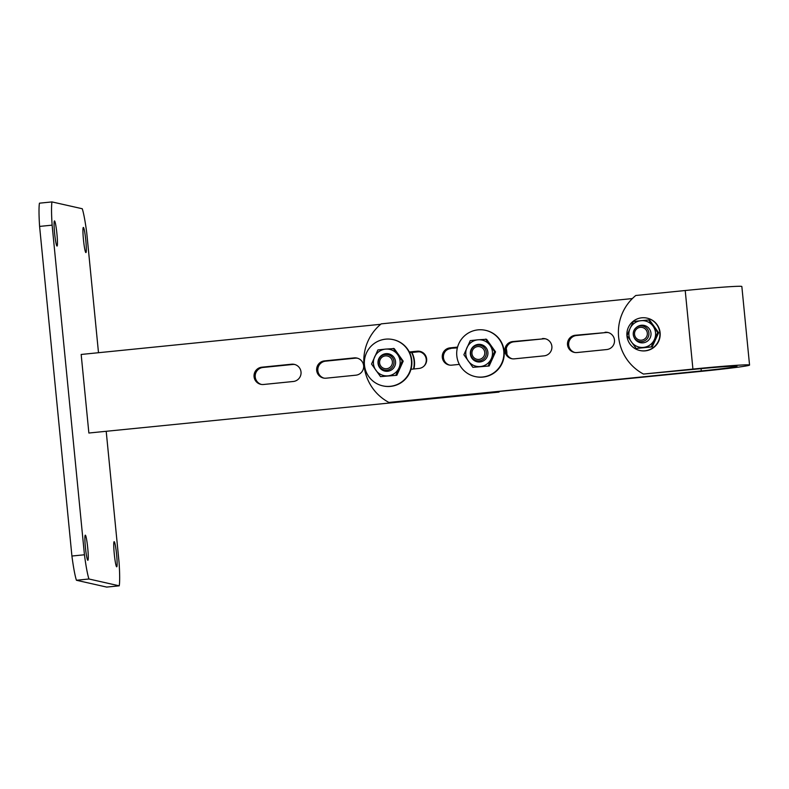 <?xml version="1.0" encoding="UTF-8"?>
<svg xmlns="http://www.w3.org/2000/svg" width="789" height="789" viewBox="0 0 789 789"><rect width="100%" height="100%" fill="white"/><g stroke="black" fill="none" stroke-linecap="round" stroke-linejoin="round"><path stroke-width="1.18" d="M83.466 239.748A12.634 1.124 -95.8 0 1 83.358 227.439A12.634 1.124 -95.8 0 1 85.784 240.27A12.634 1.124 -95.8 0 1 85.893 252.579A12.634 1.124 -95.8 0 1 83.466 239.748M54.609 233.238A12.634 1.124 -95.8 0 1 54.49 220.92A12.634 1.124 -95.8 0 1 56.916 233.761A12.634 1.124 -95.8 0 1 57.025 246.069A12.634 1.124 -95.8 0 1 54.609 233.238M114.277 553.986A12.634 1.124 -95.8 0 1 114.168 541.668A12.634 1.124 -95.8 0 1 116.594 554.499A12.634 1.124 -95.8 0 1 116.703 566.818A12.634 1.124 -95.8 0 1 114.277 553.986M85.419 547.467A12.634 1.124 -95.8 0 1 85.301 535.159A12.634 1.124 -95.8 0 1 87.727 547.99A12.634 1.124 -95.8 0 1 87.835 560.298A12.634 1.124 -95.8 0 1 85.419 547.467M106.702 587.085L76.425 580.26A39.489 3.511 -95.8 0 1 71.917 556.028L84.443 554.775A39.489 3.511 -95.8 0 0 88.95 578.998L119.228 585.823L106.702 587.085M98.497 352.713L86.76 232.972A39.489 3.511 -95.8 0 0 82.253 208.74L51.975 201.915A39.489 3.511 -95.8 0 0 52.123 225.151L39.598 226.413L71.917 556.028M39.598 226.413A39.489 3.511 -95.8 0 1 39.45 203.177L51.975 201.915M106.239 431.642L119.08 562.587A39.489 3.511 -95.8 0 1 119.228 585.823M52.123 225.151L84.443 554.775M76.425 580.26L88.95 578.998M326.133 378.187A8.689 8.649 102.7 0 1 316.675 370.406A8.689 8.649 102.7 0 1 324.437 360.898L354.172 357.9A8.689 8.649 102.7 0 1 363.66 367.072A8.689 8.649 102.7 0 1 355.869 375.189L326.133 378.187M323.954 378.128A8.689 8.649 102.7 0 1 325.591 361.165L324.437 360.898M263.526 384.49A8.689 8.649 102.7 0 1 254.068 376.718A8.689 8.649 102.7 0 1 261.83 367.201L291.565 364.212A8.689 8.649 102.7 0 1 301.043 373.375A8.689 8.649 102.7 0 1 293.261 381.491L263.526 384.49M261.346 384.43A8.689 8.649 102.7 0 1 262.984 367.467L261.83 367.201M420.113 351.914A8.689 8.649 102.7 0 0 417.943 351.855L409.481 352.338L418.348 351.44A8.689 8.649 102.7 0 1 420.527 351.499M416.779 351.598A8.689 8.649 102.7 0 1 423.989 366.116M449.582 365.1A8.689 8.649 102.7 0 1 451.219 348.127L449.651 348.284M380.673 324.299L81.168 354.458L88.871 433.023L499.023 392.084A78.969 78.624 -77.3 0 0 499.2 391.689M417.943 351.855L409.649 352.693M262.984 367.467L292.719 364.469A8.689 8.649 102.7 0 1 294.899 364.528M325.591 361.165L355.326 358.167A8.689 8.649 102.7 0 1 357.506 358.226M457.364 347.89L449.947 348.353M445.706 350.888A8.689 8.649 102.7 0 1 450.805 348.551M88.871 433.023L499.023 392.084M685.217 290.52L692.92 369.074L643.479 374.055A47.379 47.172 102.7 0 1 635.776 295.49L685.217 290.52A52.123 1.539 -5.6 0 1 741.63 286.387A52.123 1.539 -5.6 0 1 741.847 286.506L749.55 365.06A52.123 1.539 -5.6 0 1 702.437 371.224L388.898 402.429A47.379 47.172 102.7 0 1 381.195 323.865L632.384 298.567M692.92 369.074A52.123 1.539 -5.6 0 1 749.333 364.942A52.123 1.539 -5.6 0 1 749.55 365.06M643.479 374.055L694.073 369.331A39.489 1.164 -5.6 0 1 736.808 366.204A39.489 1.164 -5.6 0 1 736.975 366.293A39.489 1.164 -5.6 0 1 701.283 370.958L388.898 402.429M574.796 352.486A8.689 8.649 102.7 0 1 576.434 335.522L606.179 332.524A8.689 8.649 102.7 0 1 608.358 332.583M512.189 358.788A8.689 8.649 102.7 0 1 513.826 341.824L543.572 338.826A8.689 8.649 102.7 0 1 545.741 338.885M605.025 332.268A8.689 8.649 102.7 0 1 614.503 341.43A8.689 8.649 102.7 0 1 606.721 349.547L576.976 352.545A8.689 8.649 102.7 0 1 567.498 343.373A8.689 8.649 102.7 0 1 575.28 335.256L606.179 332.524M542.418 338.57A8.689 8.649 102.7 0 1 551.896 347.732A8.689 8.649 102.7 0 1 544.104 355.849L514.369 358.847A8.689 8.649 102.7 0 1 504.891 349.685A8.689 8.649 102.7 0 1 512.672 341.568L543.572 338.826M459.356 364.39L451.762 365.149A8.689 8.649 102.7 0 1 442.274 355.987A8.689 8.649 102.7 0 1 450.065 347.87L457.571 347.111M409.294 351.973L417.194 351.184A8.689 8.649 102.7 0 1 426.671 360.346A8.689 8.649 102.7 0 1 418.89 368.463L410.99 369.262M640.303 327.336A6.44 6.42 102.7 0 1 647.315 333.106A6.44 6.42 102.7 0 1 641.556 340.158A6.44 6.42 102.7 0 1 634.543 334.388A6.44 6.42 102.7 0 1 640.303 327.336M640.293 325.926A7.9 7.86 102.7 0 1 648.913 334.25A7.9 7.86 102.7 0 1 639.327 341.479A7.9 7.86 102.7 0 1 640.293 325.926M626.949 335.956A16.579 16.51 -77.3 0 0 639.731 350.474A16.579 16.51 -77.3 0 0 659.821 332.642A16.579 16.51 -77.3 0 0 647.029 318.125A16.579 16.51 -77.3 0 0 626.949 335.956M639.731 350.474L640.027 350.543A16.579 16.51 -77.3 0 0 660.107 332.711A16.579 16.51 -77.3 0 0 647.325 318.194L647.029 318.125M636.437 327.405A8.837 8.797 102.7 0 1 650.244 337.672A8.837 8.797 102.7 0 1 634.149 337.554M643.538 347.397A13.423 13.364 -77.3 0 0 653.095 326.202A13.423 13.364 -77.3 0 0 630.056 328.52A13.423 13.364 -77.3 0 0 643.538 347.397L652.266 346.854L636.901 348.403L643.538 347.397M651.329 346.647L657.701 332.514L658.637 332.731L652.266 346.854M658.637 332.731L649.643 320.147L648.716 319.939L657.701 332.514M648.716 319.939L633.35 321.488L630.056 328.52L626.979 335.611L635.964 348.196M485.501 330.325L485.866 330.404A23.69 23.591 102.7 0 1 504.132 351.154A23.69 23.591 102.7 0 1 475.442 376.629L475.077 376.55A23.69 23.591 102.7 0 1 456.811 355.8A23.69 23.591 102.7 0 1 485.501 330.325A23.69 23.591 102.7 0 1 503.767 351.066A23.69 23.591 102.7 0 1 475.077 376.55M393.159 339.625L393.514 339.704A23.69 23.591 102.7 0 1 411.779 360.455A23.69 23.591 102.7 0 1 383.089 385.929L382.724 385.851A23.69 23.591 102.7 0 1 364.459 365.1A23.69 23.591 102.7 0 1 393.159 339.625A23.69 23.591 102.7 0 1 411.424 360.376A23.69 23.591 102.7 0 1 382.724 385.851M506.548 353.452A23.69 23.591 -77.3 0 0 506.094 349.359M506.913 354.31A23.69 23.591 -77.3 0 0 506.252 348.511M413.505 369.005A23.69 23.591 -77.3 0 0 411.611 352.496M413.9 368.966A23.69 23.591 -77.3 0 0 411.907 352.466M486.32 352.239A7.9 7.86 -77.3 0 0 480.225 345.326A7.9 7.86 -77.3 0 0 470.658 353.817A7.9 7.86 -77.3 0 0 476.753 360.731A7.9 7.86 -77.3 0 0 486.32 352.239M484.742 352.358A6.44 6.42 -77.3 0 0 477.73 346.588A6.44 6.42 -77.3 0 0 471.97 353.64A6.44 6.42 -77.3 0 0 478.982 359.409A6.44 6.42 -77.3 0 0 484.742 352.358M393.967 361.54A7.9 7.86 -77.3 0 0 387.882 354.626A7.9 7.86 -77.3 0 0 378.316 363.118A7.9 7.86 -77.3 0 0 384.401 370.031A7.9 7.86 -77.3 0 0 393.967 361.54M392.389 361.658A6.44 6.42 -77.3 0 0 385.377 355.888A6.44 6.42 -77.3 0 0 379.617 362.94A6.44 6.42 -77.3 0 0 386.64 368.71A6.44 6.42 -77.3 0 0 392.389 361.658M394.806 366.106A8.837 8.797 102.7 0 1 383.158 370.524A8.837 8.797 102.7 0 1 378.769 358.847A8.837 8.797 102.7 0 1 390.417 354.419A8.837 8.797 102.7 0 1 394.806 366.106M385.476 349.123A13.423 13.364 -77.3 0 0 375.919 370.317A13.423 13.364 -77.3 0 0 398.968 367.99A13.423 13.364 -77.3 0 0 385.476 349.123L377.901 349.921L371.53 364.045L380.525 376.629L396.828 375.288L403.199 361.165L394.204 348.58L385.476 349.123M380.525 376.629L396.828 375.288M393.267 348.373L402.262 360.958L403.199 361.165M402.262 360.958L395.891 375.081M487.148 356.806A8.837 8.797 102.7 0 1 475.501 361.224A8.837 8.797 102.7 0 1 471.122 349.547A8.837 8.797 102.7 0 1 482.769 345.118A8.837 8.797 102.7 0 1 487.148 356.806M477.828 339.822A13.423 13.364 -77.3 0 0 468.272 361.017A13.423 13.364 -77.3 0 0 491.31 358.689A13.423 13.364 -77.3 0 0 477.828 339.822L470.254 340.621L463.883 354.744L472.877 367.329L489.17 365.988L495.541 351.864L486.557 339.28L477.828 339.822M472.877 367.329L489.17 365.988M485.62 339.073L494.604 351.647L495.541 351.864M494.604 351.647L488.233 365.78M292.719 364.469L291.565 364.212M355.326 358.167L354.172 357.9M701.056 368.65L701.283 370.958M417.194 351.184L418.348 351.44M450.065 347.87L451.219 348.127M512.672 341.568L513.826 341.824M575.28 335.256L576.434 335.522"/></g></svg>
